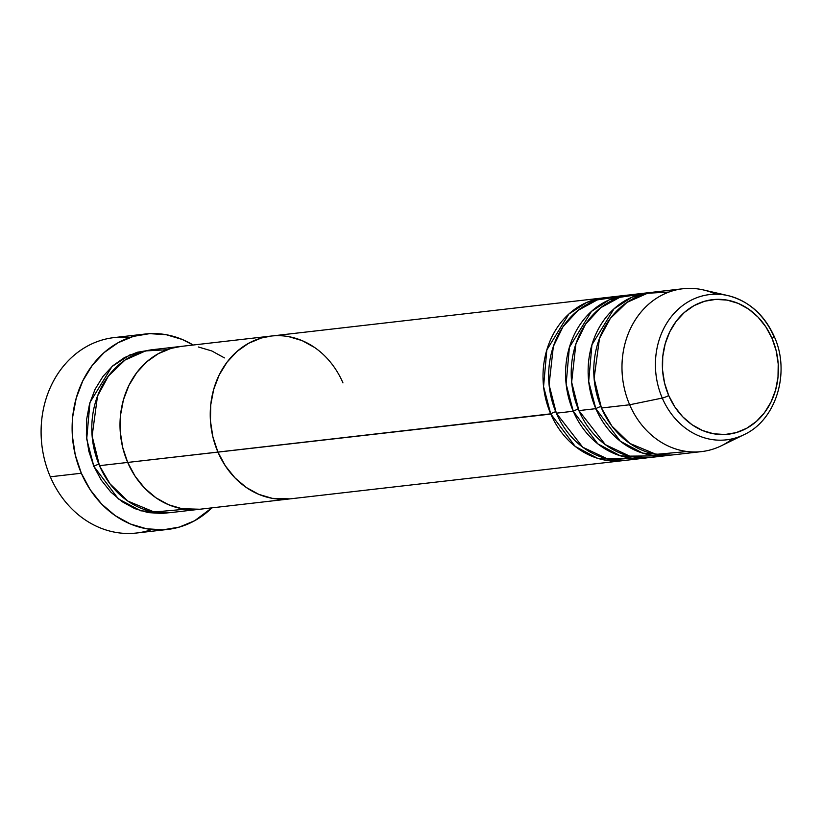<?xml version="1.0" encoding="UTF-8"?>
<svg xmlns="http://www.w3.org/2000/svg" width="822" height="822" viewBox="0 0 822 822"><rect width="100%" height="100%" fill="white"/><g stroke="black" fill="none" stroke-linecap="round" stroke-linejoin="round"><path stroke-width="1.23" d="M145.134 334.03A98.352 84.039 -96.6 0 1 193.16 345.014L182.309 339.476L166.178 334.698L149.666 333.65L133.411 336.373L118.039 342.764L104.137 352.566L92.249 365.42L82.817 380.812L76.22 398.167L72.696 416.816L72.387 436.03L75.305 455.08L81.337 473.236L90.256 489.799L101.712 504.133L115.275 515.682L130.41 524.004L146.542 528.772L163.054 529.82L179.309 527.097L194.68 520.716L211.86 507.862A98.352 84.039 -96.6 0 1 167.585 529.45A98.352 84.039 -96.6 0 1 81.337 473.236L50.317 476.801L81.337 473.236A98.352 84.039 -96.6 0 1 145.134 334.03L114.114 337.595A98.352 84.039 83.4 0 0 50.317 476.801A98.352 84.039 -96.6 0 1 54.684 378.921A98.352 84.039 -96.6 0 1 129.814 337.513M98.846 464.173A5.466 0.945 -23.3 0 0 93.842 466.321L101.27 480.12L110.826 492.07L122.118 501.687L134.736 508.623L148.176 512.599L161.934 513.473L168.531 512.774L140.798 510.822L118.389 498.923L93.842 466.321L93.297 466.639M342.959 382.898A81.964 70.034 -96.6 0 0 271.085 336.064A81.964 70.034 83.4 0 0 217.922 452.069A81.964 70.034 -96.6 0 1 271.085 336.064L180.85 346.432A81.964 70.034 83.4 0 0 127.687 462.437A81.964 70.034 83.4 0 0 199.551 509.27A81.964 70.034 -96.6 0 1 127.687 462.437L122.653 447.302L120.228 431.427L120.474 415.418L123.413 399.872L128.92 385.415L136.771 372.582L146.686 361.875L158.266 353.707L171.079 348.384L181.107 346.401L171.079 348.384L158.266 353.707L146.686 361.875L136.771 372.582L128.92 385.415L123.413 399.872L120.474 415.418L120.228 431.427L122.653 447.302L127.687 462.437L99.483 465.673L127.687 462.437A81.964 70.034 -96.6 0 1 180.85 346.432L152.645 349.669A81.964 70.034 83.4 0 0 99.483 465.673L109.912 483.726L127.842 501.091L154.176 512.014L185.258 509.208M224.437 357.899L211.829 350.963L198.379 346.987L211.829 350.963L224.437 357.899M166.938 349.74L145.556 350.922L125.016 360.057L108.381 376.086L97.499 396.122L92.126 436.05L99.483 465.673A81.964 70.034 83.4 0 0 171.356 512.517L289.796 498.903A81.964 70.034 -96.6 0 1 217.922 452.069A81.964 70.034 83.4 0 0 289.796 498.903L622.562 460.68A81.964 70.034 -96.6 0 0 625.378 460.289L597.656 458.337L575.246 446.438L550.699 413.836L217.922 452.069L212.898 436.934L210.463 421.059L210.72 405.051L213.658 389.505L219.155 375.048L227.016 362.214L236.931 351.508L248.511 343.339L261.324 338.017L271.342 336.034L261.324 338.017L248.511 343.339L236.931 351.508L227.016 362.214L219.155 375.048L213.658 389.505L210.72 405.051L210.463 421.059L212.898 436.934L217.922 452.069L127.687 462.437L135.116 476.236L144.662 488.176L155.964 497.803L168.572 504.739L182.022 508.715L199.838 509.239L182.022 508.715L168.572 504.739L155.964 497.803L144.662 488.176L135.116 476.236L127.687 462.437L550.154 414.154M151.875 529.532A98.352 84.039 -96.6 0 1 50.317 476.801A98.352 84.039 83.4 0 0 136.565 533.016L167.585 529.45M149.83 350.059L129.897 354.899L112.018 366.499L89.958 402.431L86.711 439.082L93.842 466.321L88.817 451.196L86.382 435.321L86.639 419.302L89.577 403.766L95.075 389.299L102.935 376.476L112.84 365.759L124.43 357.591L137.233 352.268L150.786 349.997M618.031 296.814L597.275 299.907L578.041 310.377L562.936 326.837L553.34 346.504L549.086 384.778L556.34 413.189L573.253 411.247L556.34 413.189A81.964 70.034 83.4 0 0 628.203 460.032L645.126 458.09A81.964 70.034 -96.6 0 0 647.942 457.7L620.22 455.748L597.799 443.849L573.253 411.247A81.964 70.034 -96.6 0 1 626.415 295.242L609.503 297.184A81.964 70.034 83.4 0 0 556.34 413.189L582.747 447.219L607.109 458.727L636.598 458.46M640.595 294.225L619.839 297.307L600.605 307.788L585.5 324.248L575.903 343.915L571.65 382.189L578.894 410.599L595.816 408.657L578.894 410.599A81.964 70.034 83.4 0 0 650.767 457.443L667.69 455.501A81.964 70.034 -96.6 0 0 670.505 455.1L642.773 453.148L620.363 441.26L595.816 408.657A81.964 70.034 -96.6 0 1 648.979 292.653L632.056 294.595A81.964 70.034 83.4 0 0 578.894 410.599L605.311 444.63L629.673 456.138L659.162 455.861M645.126 458.09A81.964 70.034 -96.6 0 1 573.253 411.247L572.718 411.565M720.678 294.44A73.117 62.482 83.4 0 0 662.275 398.064A73.117 62.482 -96.6 0 1 667.423 322.152A73.117 62.482 -96.6 0 1 728.056 295.622L703.396 289.94A81.964 70.034 83.4 0 0 635.437 319.676A81.964 70.034 83.4 0 0 629.662 404.773A81.964 70.034 -96.6 0 1 682.825 288.758L654.62 292.005A81.964 70.034 83.4 0 0 601.457 408.01L611.887 426.063L629.816 443.428L656.151 454.35L687.233 451.535M667.69 455.501A81.964 70.034 -96.6 0 1 595.816 408.657L595.272 408.966M668.707 395.526A67.743 57.879 -96.6 0 1 693.984 305.661A67.743 57.879 -96.6 0 1 772.043 338.356A5.466 0.945 -23.3 0 0 774.252 336.537A5.466 0.945 156.7 0 1 772.043 338.356L776.204 350.86L778.218 363.992L778.002 377.226L775.578 390.07L771.026 402.02L764.532 412.623L756.343 421.47L746.766 428.231L736.183 432.629L724.983 434.499L713.619 433.78L702.502 430.492L692.073 424.758L682.743 416.805L674.852 406.931L668.707 395.526L664.546 383.021L662.542 369.9L662.748 356.666L665.183 343.822L669.725 331.872L676.218 321.268L684.407 312.422L693.984 305.661L704.567 301.263L715.767 299.393L727.141 300.112L738.248 303.4L748.678 309.134L758.018 317.087L765.909 326.951L772.043 338.356A67.743 57.879 -96.6 0 1 746.766 428.231A67.743 57.879 -96.6 0 1 668.707 395.526A5.466 0.945 156.7 0 1 662.275 398.064A5.466 0.945 -23.3 0 0 668.707 395.526M626.415 295.242A81.964 70.034 -96.6 0 1 629.251 294.985L609.308 299.825L591.439 311.425L569.379 347.357L566.132 384.008L573.253 411.247A5.466 0.945 -23.3 0 1 578.267 409.089M555.703 411.688A5.466 0.945 -23.3 0 0 550.699 413.836A81.964 70.034 -96.6 0 1 603.862 297.831A81.964 70.034 -96.6 0 1 606.687 297.574L586.754 302.424L568.875 314.014L546.815 349.946L543.568 386.597L550.699 413.836A81.964 70.034 -96.6 0 0 622.562 460.68M732.505 438.794A81.964 70.034 -96.6 0 1 701.526 451.607A81.964 70.034 -96.6 0 1 629.662 404.773L662.275 398.064L629.662 404.773L601.457 408.01L629.662 404.773A81.964 70.034 83.4 0 0 721.305 445.791L744.033 434.663A73.117 62.482 -96.6 0 1 662.275 398.064A73.117 62.482 83.4 0 0 744.578 434.396M744.033 434.663C776.297 419.98 790.641 372.222 774.242 336.527C764.347 314.723 748.955 301.099 728.056 295.622A73.117 62.482 -96.6 0 1 773.821 336.362A5.466 0.945 156.7 0 1 774.252 336.537M682.825 288.758A81.964 70.034 -96.6 0 1 715.9 294.225M648.979 292.653A81.964 70.034 -96.6 0 1 651.805 292.396L631.871 297.235L613.993 308.836L591.932 344.767L588.686 381.408L595.816 408.657A5.466 0.945 -23.3 0 1 600.82 406.5M668.913 292.067L647.531 293.248L626.991 302.383L610.356 318.412L599.474 338.459L594.101 378.377L601.457 408.01A81.964 70.034 83.4 0 0 673.331 454.843L701.526 451.607M217.922 452.069L225.362 465.869L234.907 477.808L246.199 487.436L258.817 494.371L272.257 498.348L290.074 498.872L272.257 498.348L258.817 494.371L246.199 487.436L234.907 477.808L225.362 465.869L217.922 452.069M314.682 347.531L302.064 340.596L288.625 336.619L302.064 340.596L314.682 347.531M271.085 336.064L603.862 297.831"/></g></svg>
